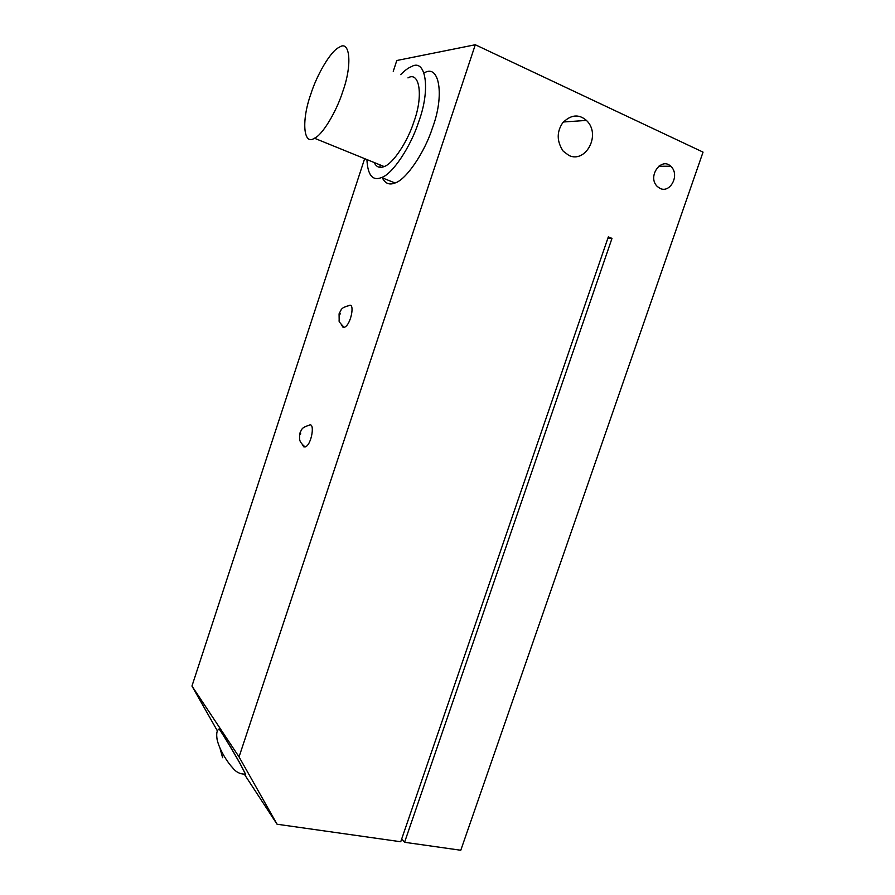 <?xml version="1.0" encoding="UTF-8"?>
<svg xmlns="http://www.w3.org/2000/svg" width="895" height="895" viewBox="0 0 895 895"><rect width="100%" height="100%" fill="white"/><g stroke="black" fill="none" stroke-linecap="round" stroke-linejoin="round"><path stroke-width="1.34" d="M219.096 729.123C218.19 726.46 231.995 749.059 240.073 763.48L245.476 774.164M366.916 159.567C367.7 175.174 372.566 181.17 381.516 177.546C392.592 174.189 410.906 146.243 418.569 122.134C431.021 89.008 425.684 57.862 411.342 66.689C408.165 67.942 404.607 70.593 400.669 74.643M424.633 72.685C439.188 64.037 444.86 95.172 432.408 128.086C424.778 152.049 406.308 179.738 395.042 182.983C389.392 185.243 385.163 183.542 382.366 177.892M380.095 167.331L380.006 164.893M374.2 162.532C376.37 167.074 379.681 168.417 384.112 166.559C392.994 163.863 407.661 141.432 413.758 122.201C423.671 95.81 419.498 70.839 407.963 77.899M342.707 91.715C352.63 64.451 349.867 39.458 339.272 47.29C330.96 50.59 316.83 74.766 310.811 94.176C301.346 120.467 303.338 146.019 314.425 138.222C322.469 135.022 336.486 111.517 342.707 91.715M660.13 188.453L657.422 186.607C646.783 176.718 661.36 156.782 670.668 166.213C680.301 174.435 670.456 193.577 660.13 188.453M305.083 446.974C298.908 441.638 300.038 439.814 299.579 439.255L299.702 433.527L301.581 429.611C301.973 429.488 301.872 427.396 308.864 425.371C315.443 420.952 311.74 445.341 305.083 446.974L303.729 446.806L302.488 444.826M344.116 327.335C340.134 323.229 338.478 321.003 339.171 320.656L339.082 313.821L341.208 309.648C341.677 309.502 341.566 307.477 348.625 305.732C355.505 301.268 350.963 325.735 344.116 327.335L343.087 327.324L341.487 324.952M244.514 774.488L277.058 824.228L239.054 756.901L191.955 686.04L217.395 730.902M239.054 756.901L475.29 44.75L703.045 152.128L460.78 850.25L404.574 842.284L611.99 238.394L608.331 236.873L400.736 841.747L277.058 824.228M568.929 155.462L563.201 151.177C556.746 141.444 556.567 132.012 562.653 122.872C570.831 114.616 578.763 113.799 586.449 120.422C601.574 134.597 585.643 163.628 568.929 155.462M475.29 44.75L396.798 60.502L393.252 71.343M364.657 158.65L191.955 686.04M611.99 238.394L607.94 238.025M404.574 842.284L401.732 838.85M222.598 757.696L220.092 748.544M240.005 763.524L245.554 774.119C240.229 774.343 235.821 772.105 232.342 767.407C228.561 763.771 219.286 750.077 217.093 739.415C216.21 733.553 216.847 730.141 219.029 729.179C218.044 726.36 231.883 749.025 240.005 763.524M300.25 433.907L300.664 433.404C300.541 434.668 300.396 434.836 300.25 433.907M339.697 314L340.134 313.429C340.033 314.648 339.887 314.827 339.697 314M381.516 177.546L395.042 182.983M314.425 138.222L384.112 166.559M658.619 166.269L670.668 166.213M563.358 121.989L586.449 120.422"/></g></svg>
